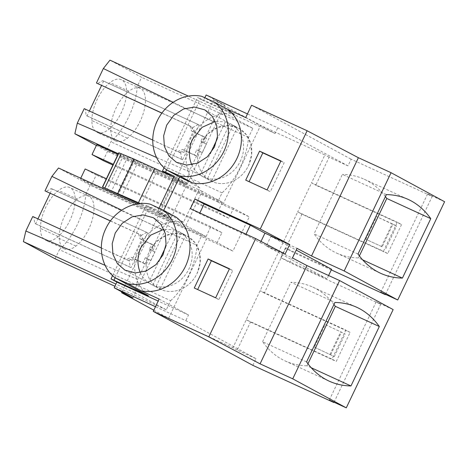 <?xml version="1.0" encoding="UTF-8"?>
<svg xmlns="http://www.w3.org/2000/svg" width="468" height="468" viewBox="0 0 468 468"><rect width="100%" height="100%" fill="white"/><g stroke="black" fill="none" stroke-linecap="round" stroke-linejoin="round"><path stroke-width="0.35" stroke-dasharray="2.34 1.75" d="M252.831 365.344L256.008 358.681L237.159 350.029L250.497 322.072L246.25 319.773L332.023 359.131L345.864 330.11L350.105 332.409L336.264 361.431L332.023 359.131M237.159 350.029L232.918 347.73L297.701 211.91L383.467 251.263L397.309 222.247L401.556 224.546L387.715 253.562L383.467 251.263M250.497 322.072L336.264 361.431M387.715 253.562L301.942 214.209L291.307 236.504L264.338 293.056L350.105 332.409M385.486 294.366L432.204 196.414L351.146 159.219L347.97 165.883L329.121 157.23L315.783 185.188L401.556 224.546M331.285 269.878L294.536 253.012L289.961 262.606L380.759 304.27L376.19 301.796L393.155 309.582M334.035 402.228L380.759 304.27M256.008 358.681L185.819 320.639L155.481 306.721M153.826 310.19L168.65 318.222L232.918 347.73M168.65 318.222L206.458 238.955L232.918 251.1L249.257 216.848L222.797 204.697L260.606 125.424L324.874 154.931L311.542 182.889L397.309 222.247M159.138 299.058L188.516 314.976L185.819 320.639M264.338 293.056L260.091 290.751L345.864 330.11M301.942 214.209L297.701 211.91L311.542 182.889L315.783 185.188M329.121 157.23L324.874 154.931M132.9 297.911L170.709 218.644L159.401 213.455L213.548 99.924L260.606 125.424M213.548 99.924L224.856 105.113L206.148 94.975M347.97 165.883L277.776 127.846L247.437 113.923M251.573 105.253L351.146 159.219M245.694 117.585L275.079 133.509L277.776 127.846M444.6 201.72L427.635 193.933L432.204 196.414M380.765 292.202L427.635 193.933M328.594 275.512L327.003 278.846L266.333 245.969L270.913 236.375L297.051 248.368M270.913 236.375L296.226 250.093M331.578 269.252L285.398 248.058L294.536 253.012M285.398 248.058L280.823 257.657L289.961 262.606M327.003 278.846L280.823 257.657M266.333 245.969L292.477 257.962M329.314 400.064L376.19 301.796M188.516 314.976L158.184 301.059M112.583 275.623L146.121 205.317L170.709 218.644L185.79 225.564L206.09 236.562L80.42 178.893L91.523 184.913L96.25 175.003L85.147 168.989M121.943 291.974L159.401 213.449L170.709 218.644M159.401 213.449L169.726 219.053L161.513 229.449L121.698 210.173M55.066 258.786L59.424 249.655L170.644 300.69L166.286 309.822L134.62 292.658L137.662 279.46L161.513 229.449M170.644 300.69A47.034 22.224 114.6 0 0 197.04 245.349L201.392 236.211L206.458 238.955M314.344 347.133L334.304 356.593L314.344 347.133L325.143 324.488L345.103 333.941L325.143 324.488M330.712 354.645L341.511 331.999M206.09 236.562L210.816 226.652L221.914 232.666L217.193 242.576L232.918 251.1M201.398 236.211L90.178 185.176L58.512 168.012M136.89 203.978L169.726 219.047M217.193 242.576L91.523 184.913M185.79 225.564L202.129 191.307L222.429 202.305L217.702 212.215L228.805 218.228L233.532 208.324L249.257 216.848M233.532 208.324L107.862 150.655L96.759 144.641M222.429 202.305L118.012 154.393M202.129 191.307L187.048 184.386L224.856 105.113M187.048 184.386L175.74 179.197L187.048 184.386L172.417 176.454M159.401 213.455L158.652 213.051L174.997 178.794L186.065 184.79L118.34 153.715M96.385 145.425L106.517 150.918L110.875 141.786A47.034 22.224 -65.4 0 0 137.27 86.445L141.628 77.314L109.957 60.15M186.065 184.79L189.113 171.592L212.963 121.586L221.177 111.185L252.843 128.349L248.49 137.481A47.034 22.224 114.6 0 1 222.089 192.822L217.737 201.954L106.517 150.918M217.737 201.954L222.797 204.697M382.157 246.782L365.789 239.271L382.157 246.782L392.962 224.137L396.554 226.079L376.594 216.62L392.962 224.137M365.789 239.271L376.594 216.62M179.642 176.992L199.883 187.96L183.544 222.218L163.303 211.249L163.706 210.395M150.24 204.171L163.303 211.249L176.179 217.158M164.034 167.76L197.566 97.449L203.445 100.638L204.826 97.748M275.079 133.509L203.445 100.638M199.883 187.96A41.576 36.621 118.5 0 1 190.575 138.832A41.576 36.621 118.5 0 1 234.989 114.356L201.69 96.309M234.989 114.356L197.566 97.449M115.116 277.764L149.14 206.429L146.121 205.317M159.021 208.196L157.938 210.465L149.14 206.429M157.938 210.465L171.159 217.632L140.418 203.533M158.652 213.051L138.744 203.697M110.477 220.908L138.534 233.772L140.072 234.603L140.757 236.948L142.524 237.867L131.865 260.214L134.451 259.085L146.256 264.496L148.654 259.471L150.883 260.495L145.332 257.675L148.654 259.471M150.883 260.495L154.937 252L149.386 249.181L151.784 244.156L139.979 238.744L138.534 233.772M137.662 279.46L105.107 265.35M101.328 247.935L126.313 259.395L131.134 257.289L142.939 262.7L145.332 257.675M134.62 292.658L115.941 284.088M166.286 309.822L114.912 286.246M59.424 249.655A47.034 22.224 114.6 0 0 85.819 194.314L197.04 245.349M85.819 194.314L90.178 185.176M329.905 354.574L340.71 331.923M334.304 356.593L345.103 333.941M32.766 216.503L33.848 217.088L34.685 223.33L35.574 223.809L37.931 218.866M126.313 259.395L127.852 260.22L130.127 259.231L129.332 260.904L130.168 267.146L131.058 267.626L147.666 232.807L52.182 188.99L50.111 193.325M52.182 188.99L51.293 188.51L46.069 191.465M40.406 228.419A29.028 13.718 -65.4 0 1 58.523 190.441A29.028 13.718 -65.4 0 1 69.89 187.557A29.028 13.718 -65.4 0 1 75.161 199.45A29.028 13.718 -65.4 0 1 57.043 237.434A29.028 13.718 -65.4 0 1 45.677 240.318A29.028 13.718 -65.4 0 1 40.406 228.419L59.26 237.071A29.028 13.718 -65.4 0 1 77.378 199.087A29.028 13.718 -65.4 0 1 88.739 196.209A29.028 13.718 -65.4 0 1 94.009 208.102A29.028 13.718 -65.4 0 1 75.892 246.086A29.028 13.718 -65.4 0 1 64.531 248.964A29.028 13.718 -65.4 0 1 59.26 237.071M80.748 178.214L80.42 178.893M210.816 226.652L106.4 178.741M221.914 232.666L96.25 175.003M217.702 212.215L113.291 164.303M228.805 218.228L112.928 165.058M103.135 160.565L107.862 150.655M189.113 171.592L156.546 157.482M84.217 108.64L85.299 109.225L86.135 115.467L87.019 115.947L89.376 111.004M152.773 140.072L179.297 152.357L181.578 151.369L180.783 153.036L181.619 159.284L182.502 159.763L199.111 124.938L103.627 81.128L101.562 85.457M103.627 81.128L102.744 80.642L97.519 83.602M91.857 120.557A29.028 13.718 -65.4 0 1 109.974 82.573A29.028 13.718 -65.4 0 1 121.335 79.695A29.028 13.718 -65.4 0 1 126.606 91.588A29.028 13.718 -65.4 0 1 108.488 129.572A29.028 13.718 -65.4 0 1 97.128 132.456A29.028 13.718 -65.4 0 1 91.857 120.557L110.705 129.209A29.028 13.718 -65.4 0 1 128.823 91.225A29.028 13.718 -65.4 0 1 140.189 88.341A29.028 13.718 -65.4 0 1 145.46 100.24A29.028 13.718 -65.4 0 1 127.343 138.224A29.028 13.718 -65.4 0 1 115.976 141.102A29.028 13.718 -65.4 0 1 110.705 129.209M222.089 192.822L110.875 141.786M248.49 137.481L137.27 86.445M252.843 128.349L141.628 77.314M221.177 111.185L188.335 96.115M212.963 121.586L173.142 102.305M161.922 113.04L189.985 125.91L191.517 126.734L192.202 129.086L193.968 130.005L183.31 152.352L185.901 151.217L197.707 156.634L200.099 151.609L202.334 152.632L196.782 149.813L200.099 151.609M202.334 152.632L206.382 144.138L200.831 141.318L203.229 136.293L191.424 130.882L189.985 125.91M177.764 151.533L182.578 149.427L194.384 154.838L196.782 149.813M385.749 248.73L396.554 226.079M381.35 246.712L392.155 224.061M333.965 304.463A229.846 108.611 114.6 0 0 312.788 287.112A229.846 108.611 114.6 0 0 290.938 282.268L334.924 302.451M311.202 367.719L306.985 365.783L307.944 363.771M306.569 361.904L262.583 341.722A229.846 108.611 114.6 0 0 285.135 360.939A229.846 108.611 114.6 0 0 306.985 365.783M262.583 341.722L290.938 282.268M246.01 234.17L245.712 234.796L260.378 242.74L261.009 241.412M260.378 242.74L285.111 254.089M245.712 234.796L199.526 213.601L190.388 208.646M199.824 212.981L199.526 213.601M229.478 268.79L232.748 270.557L229.373 269.012M215.637 297.806L218.907 299.579L232.748 270.557M194.279 288.007L218.907 299.579M245.723 180.139L270.352 191.716L284.193 162.694L280.823 161.15M280.929 160.928L284.193 162.694M267.088 189.944L270.352 191.716M183.544 222.218A41.576 36.621 -61.5 0 0 139.125 246.694A41.576 36.621 -61.5 0 0 148.432 295.823M166.561 169.902L200.585 98.567M174.997 178.794L118.989 152.814M173.844 177.109L187.498 183.374L174.277 176.208M358.014 254.042L314.034 233.854A229.846 108.611 114.6 0 0 336.586 253.077A229.846 108.611 114.6 0 0 358.43 257.915L362.647 259.851M386.375 194.589L342.389 174.406L314.034 233.854M385.416 196.595A229.846 108.611 114.6 0 0 364.239 179.244A229.846 108.611 114.6 0 0 342.389 174.406M359.389 255.908L358.43 257.915M171.159 217.632L187.498 183.374M140.962 204.715L157.301 170.457M110.413 220.99L141.552 235.281L140.757 236.948M139.979 238.744L143.296 240.54L142.524 237.867M151.784 244.156L155.101 245.952L143.296 240.54M149.386 249.181L152.703 250.977L155.101 245.952M154.937 252L152.703 250.977M142.939 262.7L146.256 264.496M131.134 257.289L134.451 259.085M130.127 259.231L131.865 260.214M33.848 217.088L129.332 260.904M130.168 267.146L34.685 223.33M131.058 267.626L35.574 223.809M147.666 232.807L51.293 188.51M146.776 232.321L141.552 235.281M85.299 109.225L180.783 153.036M181.619 159.284L86.135 115.467M182.502 159.763L87.019 115.947M199.111 124.938L102.744 80.642M198.227 124.459L193.003 127.419L161.858 113.127M191.424 130.882L194.746 132.678L193.968 130.005M203.229 136.293L206.552 138.089L194.746 132.678M200.831 141.318L204.153 143.114L206.552 138.089M206.382 144.138L204.153 143.114M194.384 154.838L197.707 156.634M182.578 149.427L185.901 151.217M181.578 151.369L183.31 152.352M149.368 251.462L156.4 241.704L166.193 235.34L177.138 233.397L187.446 236.211L194.963 242.681L199.409 251.936L200.164 262.677L197.122 273.376A29.812 26.261 118.5 0 1 159.038 288.627A29.812 26.261 118.5 0 1 149.368 251.462A29.812 26.261 118.5 0 1 187.446 236.211A29.812 26.261 118.5 0 1 197.122 273.376A29.812 26.261 118.5 0 1 159.038 288.627A29.812 26.261 118.5 0 1 149.368 251.462M200.813 143.6L207.85 133.842L217.643 127.477L228.589 125.535L238.896 128.343L246.408 134.819L250.854 144.074L251.614 154.809L248.566 165.508A29.812 26.261 118.5 0 1 210.489 180.765A29.812 26.261 118.5 0 1 200.813 143.6A29.812 26.261 118.5 0 1 238.896 128.343A29.812 26.261 118.5 0 1 248.566 165.508A29.812 26.261 118.5 0 1 210.489 180.765A29.812 26.261 118.5 0 1 200.813 143.6M193.003 127.419L192.202 129.086M140.347 272.633A29.812 26.261 -61.5 0 0 148.631 282.812L158.728 261.647M148.631 282.812L152.872 285.117A29.812 26.261 -61.5 0 0 155.113 286.498A29.812 26.261 -61.5 0 0 160.413 288.575L156.172 286.276A29.812 26.261 -61.5 0 0 188.949 268.942A29.812 26.261 -61.5 0 0 181.508 233.158L185.749 235.462A29.812 26.261 -61.5 0 0 183.514 234.082A29.812 26.261 -61.5 0 0 178.209 231.999L173.967 229.7L163.841 229.285M165.555 247.332L173.967 229.7M156.172 286.276L181.508 233.158M160.413 288.575L185.749 235.462M152.872 285.117L178.209 231.999M191.792 164.771A29.812 26.261 -61.5 0 0 200.082 174.95L210.173 153.785M200.082 174.95L204.323 177.249A29.812 26.261 -61.5 0 0 206.558 178.636A29.812 26.261 -61.5 0 0 211.864 180.712L207.616 178.413A29.812 26.261 -61.5 0 0 240.394 161.08A29.812 26.261 -61.5 0 0 232.953 125.295L237.2 127.594A29.812 26.261 -61.5 0 0 234.965 126.214A29.812 26.261 -61.5 0 0 229.659 124.137L225.412 121.838L215.286 121.417M217.006 139.47L225.412 121.838M207.616 178.413L232.953 125.295M211.864 180.712L237.2 127.594M204.323 177.249L229.659 124.137M123.628 155.206L107.283 189.47M127.682 157.119L111.343 191.383M133.456 159.705L117.117 193.968M134.714 160.173L118.375 194.431M138.2 161.694L121.861 195.952M77.378 199.087L58.523 190.441M75.892 246.086L57.043 237.434M94.009 208.102L75.161 199.45M128.823 91.225L109.974 82.573M127.343 138.224L108.488 129.572M145.46 100.24L126.606 91.588M312.788 287.112L356.774 307.295M285.135 360.939L329.121 381.122M336.586 253.077L380.566 273.259M364.239 179.244L408.219 199.432M64.531 248.964L45.677 240.318M88.739 196.209L69.89 187.557M115.976 141.102L97.128 132.456M140.189 88.341L121.335 79.695M153.328 217.719L183.514 234.082M124.921 270.135L155.113 286.498M204.779 109.857L234.965 126.214M176.372 162.273L206.558 178.636"/><path stroke-width="0.7" d="M333.889 402.544L252.831 365.344L153.252 311.384L208.804 336.878L260.068 363.841L292.74 378.834L346.279 407.85L329.314 400.064L333.889 402.544L334.035 402.228M331.285 269.878L385.334 294.676L385.486 294.366M155.481 306.721L114.186 287.767L132.9 297.911L121.592 292.722L153.826 310.19M141.067 290.763L128.01 283.69A41.576 36.621 -61.5 0 0 172.429 259.214A41.576 36.621 -61.5 0 0 163.121 210.079L176.179 217.158A41.576 36.621 118.5 0 1 185.486 266.286A41.576 36.621 118.5 0 1 141.067 290.763L159.138 299.058L153.252 311.384M247.437 113.923L206.148 94.975L204.826 97.748M163.706 210.395L179.642 176.992L192.518 182.9A41.576 36.621 118.5 0 0 236.937 158.424A41.576 36.621 118.5 0 0 227.629 109.296L245.694 117.585L251.573 105.253L307.125 130.748L358.383 157.71L391.061 172.704L444.6 201.72L397.73 299.988L380.765 292.202L385.334 294.676M296.226 250.093L331.578 269.252L328.594 275.512M260.068 363.841L306.938 265.572L292.477 257.962L297.051 248.368L311.512 255.978L344.185 270.972L397.73 299.988M306.938 265.572L339.61 280.566L393.155 309.582L346.279 407.85M158.184 301.059L116.889 282.11L111.01 278.922L112.583 275.623M114.186 287.767L116.889 282.11M121.592 292.722L121.943 291.974M121.698 210.173L51.901 176.389L58.512 168.012L136.89 203.978M118.012 154.393L96.759 144.641L92.032 154.551L103.135 160.565L112.928 165.058M118.34 153.715L74.851 133.76L96.385 145.425M292.74 378.834L339.61 280.566M333.965 304.463A229.846 108.611 114.6 0 1 335.34 306.329L379.326 326.512A229.846 108.611 114.6 0 0 356.774 307.295A229.846 108.611 114.6 0 0 334.924 302.451L306.569 361.904A229.846 108.611 114.6 0 0 329.121 381.122A229.846 108.611 114.6 0 0 350.965 385.965L311.202 367.719M379.326 326.512L350.965 385.965M311.512 255.978L358.383 157.71M208.804 336.878L255.674 238.604L285.111 254.089L289.686 244.495L260.255 229.01L307.125 130.748M255.674 238.604L190.388 208.646L194.963 199.052L204.106 204.007L199.824 212.981M260.255 229.01L194.963 199.052M229.478 268.79L208.12 258.985L194.279 288.007L215.637 297.806L229.478 268.79M259.564 151.123L245.723 180.139L267.088 189.944L280.929 160.928L259.564 151.123L262.829 152.89L249.093 181.689M128.01 283.69L115.134 277.781C101.363 267.737 97.233 245.934 105.826 228.647C113.847 211.097 133.561 200.234 150.24 204.171L163.121 210.079M111.01 278.922L148.432 295.823L115.134 277.781M138.744 203.697L102.451 187.019L118.796 152.761L134.205 159.155L172.417 176.454L162.46 171.06L164.034 167.76M214.566 102.217L201.69 96.309A41.576 36.621 -61.5 0 0 157.271 120.785A41.576 36.621 -61.5 0 0 166.579 169.913L179.46 175.822A41.576 36.621 -61.5 0 0 223.879 151.345A41.576 36.621 -61.5 0 0 214.566 102.217L227.629 109.296M344.185 270.972L391.061 172.704M358.014 254.042A229.846 108.611 114.6 0 0 380.566 273.259A229.846 108.611 114.6 0 0 402.416 278.103L430.771 218.65A229.846 108.611 114.6 0 0 408.219 199.432A229.846 108.611 114.6 0 0 386.375 194.589L358.014 254.042M114.028 280.039L115.116 277.764M118.989 152.814L102.644 187.071L140.418 203.533M110.477 220.908L44.986 190.88L51.901 176.389M105.107 265.35L25.851 230.999L32.766 216.503L101.328 247.935M115.941 284.088L23.4 241.623L25.851 230.999M114.912 286.246L55.066 258.786L23.4 241.623M50.111 193.325L37.931 218.866M44.986 190.88L110.413 220.99M106.4 178.741L85.147 168.989L80.748 178.214M113.291 164.303L92.032 154.551M74.851 133.76L77.302 123.137L84.217 108.64L152.773 140.072M156.546 157.482L77.302 123.137M161.858 113.127L96.437 83.017L103.352 68.521L109.957 60.15L188.335 96.115M101.562 85.457L89.376 111.004M173.142 102.305L103.352 68.521M96.437 83.017L161.922 113.04M335.34 306.329L307.944 363.771M261.009 241.412L264.952 233.146L250.286 225.202L204.106 204.007M264.952 233.146L289.686 244.495M192.518 182.9L179.46 175.822M179.642 176.992L166.579 169.913M208.12 258.985L211.384 260.758L197.648 289.552M229.373 269.012L211.384 260.758M280.823 161.15L262.829 152.89M163.004 254.884L155.967 264.642L146.174 271.007L135.229 272.949L124.921 270.135L117.409 263.665L112.963 254.411L112.203 243.676L115.251 232.97L122.288 223.218L132.081 216.854L143.021 214.911L153.328 217.719L160.846 224.19L165.292 233.45L166.046 244.185L163.004 254.884M159.021 208.196L174.277 176.208L165.479 172.171L166.561 169.902M172.417 176.454L173.844 177.109M165.479 172.171L162.46 171.06M214.449 147.022L207.418 156.774L197.625 163.139L186.679 165.081L176.372 162.273L168.86 155.803L164.408 146.542L163.654 135.808L166.696 125.108L173.733 115.356L183.526 108.991L194.472 107.049L204.779 109.857L212.291 116.327L216.737 125.588L217.497 136.323L214.449 147.022M362.647 259.851L402.416 278.103M430.771 218.65L386.79 198.467A229.846 108.611 114.6 0 0 385.416 196.595M386.79 198.467L359.389 255.908M138.481 202.644L154.82 168.381M250.286 225.202L246.01 234.17M163.841 229.285L150.649 235.176L141.19 247.034A29.812 26.261 -61.5 0 0 140.347 272.633M158.728 261.647L165.555 247.332M215.286 121.417L202.094 127.314L192.641 139.166A29.812 26.261 -61.5 0 0 191.792 164.771M210.173 153.785L217.006 139.47M134.205 159.155L117.86 193.413M121.259 153.65L104.92 187.908"/></g></svg>
